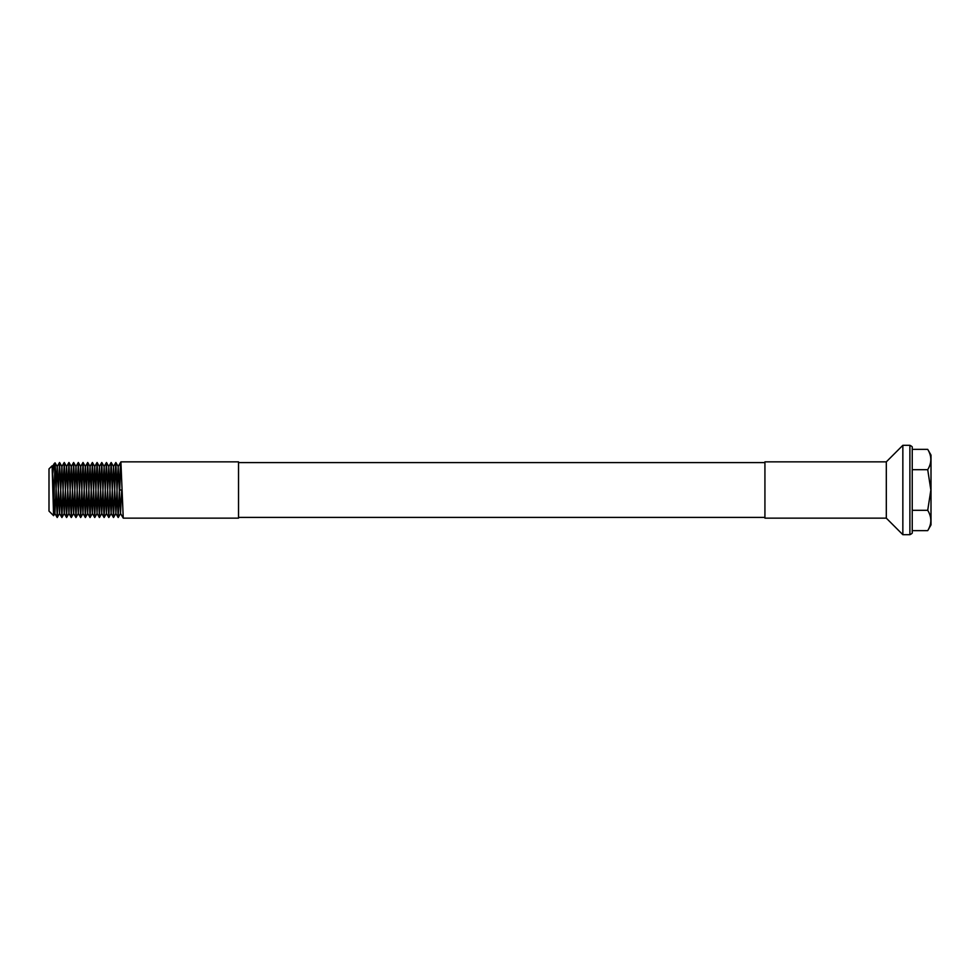 <?xml version="1.0" encoding="UTF-8"?>
<svg xmlns="http://www.w3.org/2000/svg" width="980" height="980" viewBox="0 0 980 980"><rect width="100%" height="100%" fill="white"/><g stroke="black" fill="none" stroke-linecap="round" stroke-linejoin="round"><path stroke-width="1.47" d="M912.233 447.664L912.233 532.336C912.686 532.961 911.902 533.745 909.893 534.688L909.893 445.312C911.902 446.255 912.686 447.039 912.233 447.664M912.233 449.367L927.717 449.367L931 455.063L931 524.937L927.717 530.633L912.233 530.633M927.717 449.367C931.845 456.129 931.845 462.891 927.717 469.69L930.853 490L927.717 510.31C931.845 517.073 931.845 523.847 927.717 530.633M886.312 461.85L764.927 461.85L764.927 518.151L886.312 518.151L886.312 461.85L902.85 445.312L902.85 534.688L909.893 534.688M52.283 467.68L54.905 513.422L53.594 515.676L49 511.107L49 468.893L52.111 465.806L53.582 515.688L54.868 465.365M120.908 461.85L238.532 461.85L238.532 518.151L123.26 518.151L120.908 461.85L123.223 518.126M120.687 463.038L119.731 490M122.084 490L119.376 490L120.516 462.511L118.163 466.578L120.503 513.422L121.716 490M52.516 474.896L54.035 463.883L55.407 469.432L57.208 517.526L59.559 462.474L61.899 517.526L64.251 462.474L66.591 517.526L68.943 462.474L71.283 517.526L73.635 462.474L75.975 517.526L78.326 462.474L80.666 517.526L83.018 462.474L85.358 517.526L87.71 462.474L90.05 517.526L92.402 462.474L94.705 517.489L97.057 462.511L99.397 517.489L101.749 462.511L104.088 517.489L106.44 462.511L108.78 517.489L111.132 462.511L113.472 517.489L115.824 462.511L118.163 517.489L119.376 490M54.905 513.422L57.208 466.541L59.559 513.459L61.899 466.541L64.251 513.459L66.591 466.541L68.943 513.459L71.283 466.541L73.635 513.459L75.975 466.541L78.29 513.422L80.666 466.541L82.969 513.422L85.358 466.541L87.661 513.422L90.05 466.541L92.353 513.422L94.742 466.541L97.044 513.422L99.433 466.541L101.736 513.422L104.125 466.541L106.428 513.422L108.817 466.541L111.12 513.422L113.508 466.541L115.897 513.422L118.163 466.578M55.407 469.432L55.064 462.83L57.244 466.578M912.233 469.69L927.717 469.69M912.233 510.31L927.717 510.31M238.532 462.597L764.927 462.597M909.893 445.312L902.85 445.312M57.244 517.489L59.596 513.422M59.584 462.511L61.936 466.578M61.936 517.489L64.288 513.422M64.276 462.511L66.628 466.578M66.628 517.489L68.98 513.422M68.968 462.511L71.32 466.578M71.32 517.489L73.672 513.422M73.659 462.511L76.011 466.578M76.011 517.489L78.363 513.422M78.351 462.511L80.703 466.578M80.703 517.489L83.055 513.422M83.043 462.511L85.395 466.578M85.395 517.489L87.747 513.422M87.735 462.511L90.087 466.578M90.087 517.489L92.439 513.422M92.426 462.511L94.778 466.578M94.778 517.489L97.13 513.422M97.118 462.511L99.47 466.578M99.47 517.489L101.822 513.422M101.81 462.511L104.162 466.578M104.162 517.489L106.514 513.422M106.502 462.511L108.854 466.578M108.854 517.489L111.206 513.422M111.193 462.511L113.545 466.578M113.545 517.489L115.897 513.422M115.885 462.511L118.237 466.578M118.237 517.489L120.589 513.422M52.553 466.578L52.111 465.806M52.479 466.578L54.035 463.883M54.831 513.422L57.183 517.489M57.171 466.578L59.523 462.511M59.523 513.422L61.875 517.489M61.863 466.578L64.215 462.511M64.215 513.422L66.567 517.489M66.554 466.578L68.906 462.511M68.906 513.422L71.258 517.489M71.246 466.578L73.598 462.511M73.598 513.422L75.938 517.489M75.938 466.578L78.29 462.511M78.29 513.422L80.629 517.489M80.629 466.578L82.981 462.511M82.969 513.422L85.321 517.489M85.321 466.578L87.673 462.511M87.661 513.422L90.013 517.489M90.013 466.578L92.365 462.511M92.353 513.422L94.705 517.489M94.705 466.578L97.057 462.511M97.044 513.422L99.397 517.489M99.397 466.578L101.749 462.511M101.736 513.422L104.088 517.489M104.088 466.578L106.44 462.511M106.428 513.422L108.78 517.489M108.78 466.578L111.132 462.511M111.12 513.422L113.472 517.489M113.472 466.578L115.824 462.511M115.812 513.422L118.163 517.489M120.503 513.422L122.855 517.489M54.121 463.773L55.064 462.83M238.532 517.403L764.927 517.403M886.312 518.151L902.85 534.688"/></g></svg>

